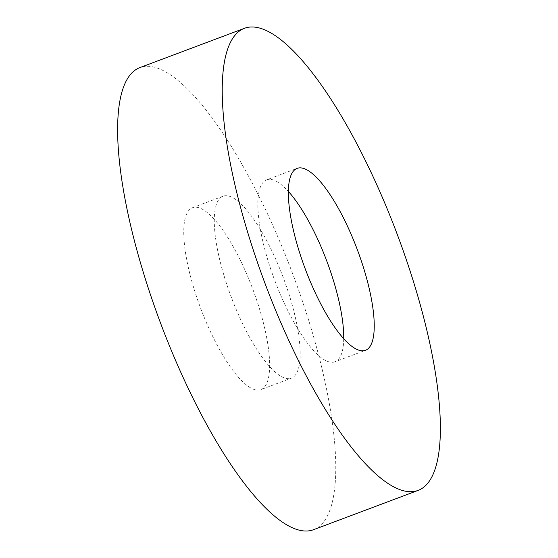 <?xml version="1.0" encoding="UTF-8"?>
<svg xmlns="http://www.w3.org/2000/svg" width="558" height="558" viewBox="0 0 558 558"><rect width="100%" height="100%" fill="white"/><g stroke="black" fill="none" stroke-linecap="round" stroke-linejoin="round"><path stroke-width="0.42" stroke-dasharray="2.79 2.09" d="M313.54 529.702A246.824 70.517 69.4 0 0 292.706 273.852A246.824 70.517 69.4 0 0 139.856 67.616M343.728 338.713A97.176 27.76 -110.6 0 1 334.981 361.772L365.49 350.298M334.981 361.772A97.176 27.76 -110.6 0 1 274.808 280.576A97.176 27.76 -110.6 0 1 266.605 179.85L297.114 168.383M260.886 389.617A97.176 27.76 69.4 0 0 252.683 288.891A97.176 27.76 69.4 0 0 192.51 207.702A97.176 27.76 69.4 0 0 200.713 308.428A97.176 27.76 69.4 0 0 260.886 389.617L291.395 378.15A97.176 27.76 69.4 0 0 283.192 277.424A97.176 27.76 69.4 0 0 223.019 196.228A97.176 27.76 69.4 0 0 231.221 296.961A97.176 27.76 69.4 0 0 291.395 378.15M192.51 207.702L223.019 196.228M266.605 179.85A97.176 27.76 -110.6 0 1 288.367 191.436"/><path stroke-width="0.84" d="M418.144 490.384L313.54 529.702A246.824 70.517 69.4 0 1 160.69 323.466A246.824 70.517 69.4 0 1 139.856 67.616L244.46 28.298A246.824 70.517 69.4 0 0 265.294 284.148A246.824 70.517 69.4 0 0 418.144 490.384A246.824 70.517 69.4 0 0 397.31 234.534A246.824 70.517 69.4 0 0 244.46 28.298M297.114 168.383A97.176 27.76 69.4 0 0 305.317 269.109A97.176 27.76 69.4 0 0 365.49 350.298A97.176 27.76 69.4 0 0 357.287 249.572A97.176 27.76 69.4 0 0 297.114 168.383M288.367 191.436A97.176 27.76 -110.6 0 1 343.728 338.713"/></g></svg>
